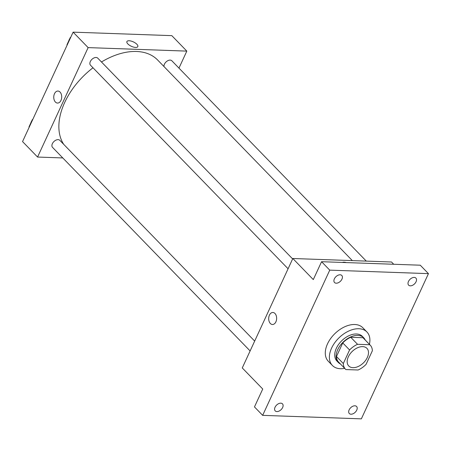 <?xml version="1.0" encoding="UTF-8"?>
<svg xmlns="http://www.w3.org/2000/svg" width="451" height="451" viewBox="0 0 451 451"><rect width="100%" height="100%" fill="white"/><g stroke="black" fill="none" stroke-linecap="round" stroke-linejoin="round"><path stroke-width="0.68" d="M352.975 367.672A12.662 8.017 -44.1 0 1 348.753 365.97A12.662 8.017 -44.1 0 1 352.254 351.397A12.662 8.017 -44.1 0 1 366.917 348.33A12.662 8.017 -44.1 0 1 365.665 360.31A12.662 8.017 -44.1 0 1 352.975 367.672M366.088 364.34L372.363 350.765A17.245 10.925 -44.1 0 0 370.209 345.139A17.245 10.925 -44.1 0 0 369.792 344.739L357.547 344.305A17.245 10.925 -44.1 0 0 349.581 349.959L343.312 363.534A17.245 10.925 -44.1 0 0 345.46 369.16A17.245 10.925 -44.1 0 0 345.878 369.561L358.122 369.995A17.245 10.925 -44.1 0 0 366.088 364.34M349.581 349.959L342.76 342.929L336.485 356.504L343.312 363.534M345.46 369.16L338.639 362.13A17.245 10.925 -44.1 0 1 336.485 356.504M342.76 342.929A17.245 10.925 -44.1 0 1 350.726 337.275L357.547 344.305M370.209 345.139L363.388 338.109A17.245 10.925 -44.1 0 0 362.97 337.709L350.726 337.275M365.186 339.964A17.724 11.224 135.9 0 0 363.731 337.776A17.724 11.224 135.9 0 0 350.433 337.049A17.724 11.224 135.9 0 0 337.726 349.649A17.724 11.224 135.9 0 0 338.295 362.463A17.724 11.224 135.9 0 0 340.437 363.985M338.295 362.463L336.931 361.059A17.724 11.224 -44.1 0 1 336.361 348.245A17.724 11.224 -44.1 0 1 349.068 335.645A17.724 11.224 -44.1 0 1 362.367 336.373L363.731 337.776M362.97 337.709L369.792 344.739M344.665 368.349A24.055 15.233 -44.1 0 1 340.409 368.709A24.055 15.233 -44.1 0 1 332.387 365.468A24.055 15.233 -44.1 0 1 339.039 337.782A24.055 15.233 -44.1 0 1 366.905 331.964A24.055 15.233 -44.1 0 1 369.42 344.322M332.387 365.468L328.294 361.251A24.055 15.233 -44.1 0 1 334.941 333.565A24.055 15.233 -44.1 0 1 362.813 327.742L366.905 331.964M416.059 281.757A5.062 3.208 -44.1 0 1 412.428 285.359A5.062 3.208 -44.1 0 1 408.629 285.15A5.062 3.208 -44.1 0 1 410.027 279.321A5.062 3.208 -44.1 0 1 415.895 278.098A5.062 3.208 -44.1 0 1 416.059 281.757M356.741 410.134A5.062 3.208 -44.1 0 1 353.11 413.736A5.062 3.208 -44.1 0 1 349.311 413.528A5.062 3.208 -44.1 0 1 350.709 407.698A5.062 3.208 -44.1 0 1 356.578 406.475A5.062 3.208 -44.1 0 1 356.741 410.134M282.642 407.507A5.062 3.208 -44.1 0 1 279.011 411.103A5.062 3.208 -44.1 0 1 275.211 410.895A5.062 3.208 -44.1 0 1 276.61 405.071A5.062 3.208 -44.1 0 1 282.478 403.842A5.062 3.208 -44.1 0 1 282.642 407.507M341.959 279.13A5.062 3.208 -44.1 0 1 338.329 282.726A5.062 3.208 -44.1 0 1 334.529 282.518A5.062 3.208 -44.1 0 1 335.933 276.688A5.062 3.208 -44.1 0 1 341.796 275.465A5.062 3.208 -44.1 0 1 341.959 279.13M329.754 270.138L262.657 415.354L361.352 418.855L428.45 273.639L329.754 270.138L321.569 261.704L313.298 279.592L292.829 258.502L242.266 367.937L262.736 389.027L254.471 406.915L262.657 415.354M272.455 324.5A6.015 3.974 92 0 1 270.358 323.491A6.015 3.974 92 0 1 268.909 316.681A6.015 3.974 92 0 1 272.878 312.481A6.015 3.974 92 0 1 276.638 318.632A6.015 3.974 92 0 1 272.449 324.5A6.015 3.974 92 0 1 270.358 323.491A6.015 3.974 92 0 1 268.909 316.681A6.015 3.974 92 0 1 272.878 312.481M321.569 261.704L420.264 265.205L428.45 273.639M292.829 258.502L391.524 262.003L393.717 264.263M342.427 262.443A6.015 2.418 -155.2 0 1 346.312 262.578A6.015 2.418 -155.2 0 0 342.433 262.443M63.749 144.393A63.298 40.088 -44.1 0 1 92.991 67.785M101.469 61.984A63.298 40.088 -44.1 0 1 157.613 59.994L352.344 260.616M288.082 268.773L90.493 65.209A5.062 3.208 -44.1 0 1 91.891 59.385A5.062 3.208 -44.1 0 1 97.76 58.156L292.637 258.925M250.119 350.94L52.53 147.376A5.062 3.208 -44.1 0 1 53.928 141.546A5.062 3.208 -44.1 0 1 59.797 140.317L254.668 341.086M163.989 66.568A5.062 3.208 -44.1 0 1 166.814 61.313A5.062 3.208 -44.1 0 1 171.859 60.789L366.302 261.112M178.968 68.112L186.821 51.115L88.131 47.609L37.563 157.049L62.79 157.94M186.821 51.115L171.814 35.646L73.118 32.145L88.131 47.609M73.118 32.145L22.55 141.58L37.563 157.049M57.514 103.065A6.015 3.974 92 0 1 55.422 102.056A6.015 3.974 92 0 1 53.973 95.246A6.015 3.974 92 0 1 57.942 91.046A6.015 3.974 92 0 1 61.702 97.196A6.015 3.974 92 0 1 57.514 103.065A6.015 3.974 92 0 1 55.417 102.056A6.015 3.974 92 0 1 53.973 95.246A6.015 3.974 92 0 1 57.942 91.046M135.599 47.428A6.015 2.418 -155.2 0 1 129.386 45.185A6.015 2.418 -155.2 0 1 126.9 41.565A6.015 2.418 -155.2 0 1 133.372 41.898A6.015 2.418 -155.2 0 1 137.82 46.611A6.015 2.418 -155.2 0 1 135.599 47.428M126.9 41.571A6.015 2.418 -155.2 0 1 133.372 41.898A6.015 2.418 -155.2 0 1 137.814 46.616M32.793 119.414L32.365 119.611L28.994 126.9L29.225 127.137M30.888 122.802A5.062 3.208 -44.1 0 1 31.705 121.043M70.756 37.253L70.328 37.45L66.962 44.739L67.188 44.976M68.856 40.641A5.062 3.208 -44.1 0 1 69.668 38.882"/></g></svg>
